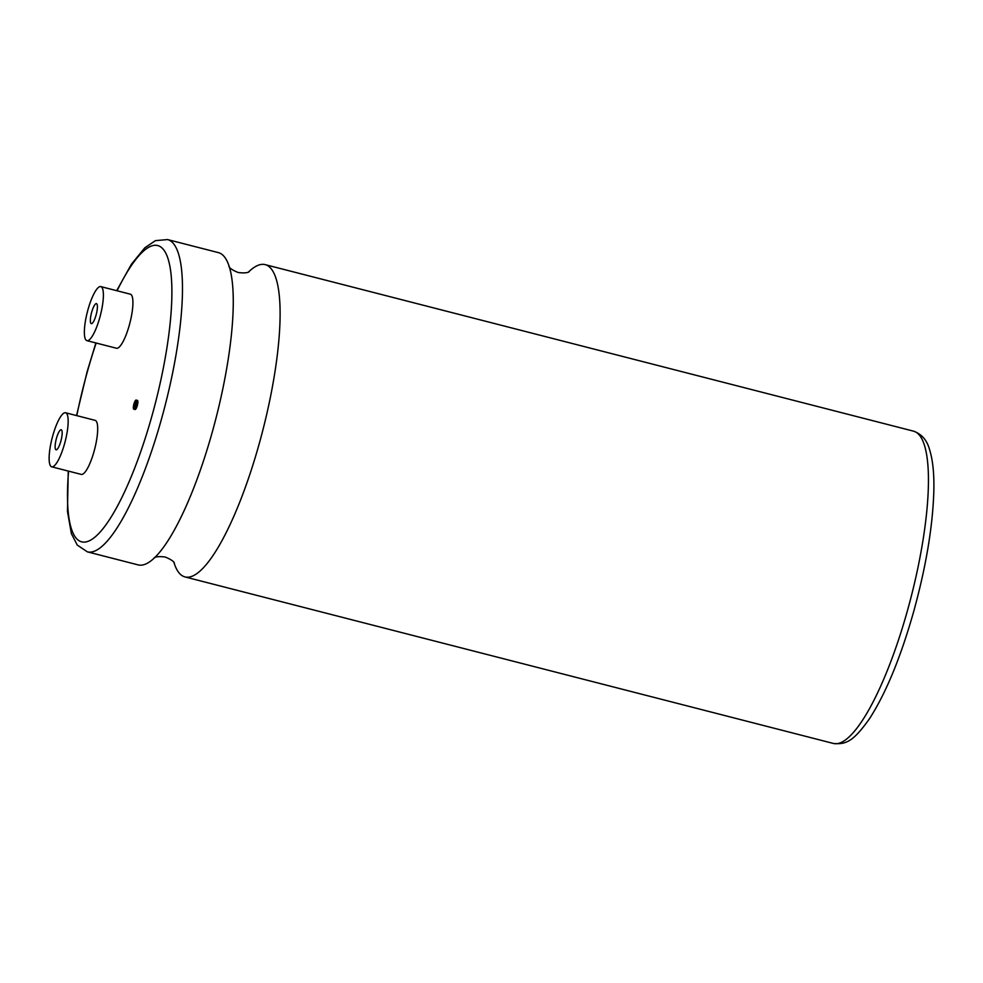 <?xml version="1.0" encoding="UTF-8"?>
<svg xmlns="http://www.w3.org/2000/svg" width="983" height="983" viewBox="0 0 983 983"><rect width="100%" height="100%" fill="white"/><g stroke="black" fill="none" stroke-linecap="round" stroke-linejoin="round"><path stroke-width="1.47" d="M248.527 272.008A161.212 38.915 104.4 0 1 265.189 264.636A161.212 38.915 104.4 0 1 259.18 443.874A161.212 38.915 104.4 0 1 184.976 576.923A161.212 38.915 104.4 0 1 173.93 562.436M135.519 404.996A2.74 0.664 -75.6 0 0 135.617 401.961A2.74 0.664 -75.6 0 0 134.364 404.222A2.74 0.664 -75.6 0 0 134.253 407.257A2.74 0.664 -75.6 0 0 135.519 404.996M133.946 403.939A4.694 1.13 -75.6 0 0 133.774 409.149A4.694 1.13 -75.6 0 0 135.937 405.279A4.694 1.13 -75.6 0 0 136.109 400.069A4.694 1.13 -75.6 0 0 133.946 403.939M133.774 409.149L135.138 409.506A4.694 1.13 -75.6 0 0 137.288 405.635A4.694 1.13 -75.6 0 0 137.473 400.413L136.109 400.069M56.461 438.307A10.334 2.494 104.4 0 1 61.216 429.78A10.334 2.494 104.4 0 1 60.835 441.269A10.334 2.494 104.4 0 1 56.08 449.796A10.334 2.494 104.4 0 1 56.461 438.307M64.546 443.788A27.905 6.734 104.4 0 1 51.706 466.814A27.905 6.734 104.4 0 1 52.75 435.788A27.905 6.734 104.4 0 1 65.591 412.762A27.905 6.734 104.4 0 1 64.546 443.788M51.706 466.814L81.233 474.396A27.905 6.734 -75.6 0 0 94.073 451.369A27.905 6.734 -75.6 0 0 95.118 420.355L65.591 412.762M96.064 315.113A10.334 2.494 -75.6 0 0 96.445 303.624A10.334 2.494 -75.6 0 0 91.689 312.152A10.334 2.494 -75.6 0 0 91.308 323.64A10.334 2.494 -75.6 0 0 96.064 315.113M87.352 551.844A161.212 38.915 104.4 0 0 161.556 418.795A161.212 38.915 104.4 0 0 167.565 239.569L218.349 252.606A161.212 38.915 104.4 0 1 230.624 271.799A161.212 38.915 104.4 0 1 212.34 431.844A161.212 38.915 104.4 0 1 158.152 553.982A161.212 38.915 104.4 0 1 138.148 564.893L87.352 551.844L77.239 545.049L71.378 533.622L67.458 511.369L68.232 471.054M87.978 309.633A27.905 6.734 -75.6 0 0 86.934 340.659A27.905 6.734 -75.6 0 0 99.775 317.632A27.905 6.734 -75.6 0 0 100.819 286.606A27.905 6.734 -75.6 0 0 87.978 309.633M86.934 340.659L116.461 348.24A27.905 6.734 -75.6 0 0 129.301 325.213A27.905 6.734 -75.6 0 0 130.346 294.187L100.819 286.606M833.314 743.431A161.212 38.915 -75.6 0 0 907.518 610.394A161.212 38.915 -75.6 0 0 913.526 431.156C921.722 434.13 927.08 440.286 929.574 449.636C932.793 459.921 934.219 473.499 933.85 490.357C932.867 525.831 926.158 566.183 913.723 611.426C900.686 657.43 885.916 693.236 869.402 718.856C853.834 740.617 846.572 744.893 833.314 743.431L184.976 576.923M96.15 343.018A152.943 36.912 -75.6 0 0 87.34 371.795A152.943 36.912 -75.6 0 0 76.785 415.637M68.577 471.152A152.943 36.912 -75.6 0 0 92.218 539.151A152.943 36.912 -75.6 0 0 152.033 415.612A152.943 36.912 -75.6 0 0 168.572 260.532A152.943 36.912 -75.6 0 0 117.075 290.784M174.36 563.05C174.323 564.033 175.625 561.17 165.132 557.017C153.926 555.592 153.692 558.737 154.134 557.865M249.203 271.664C249.633 270.792 249.399 273.938 238.205 272.512C227.7 268.359 229.014 265.496 228.965 266.467M76.539 415.576L87.155 371.574L95.892 342.956M167.565 239.569L155.425 240.638L144.784 247.839L131.427 264.218L116.682 290.685M265.189 264.636L913.526 431.156"/></g></svg>
